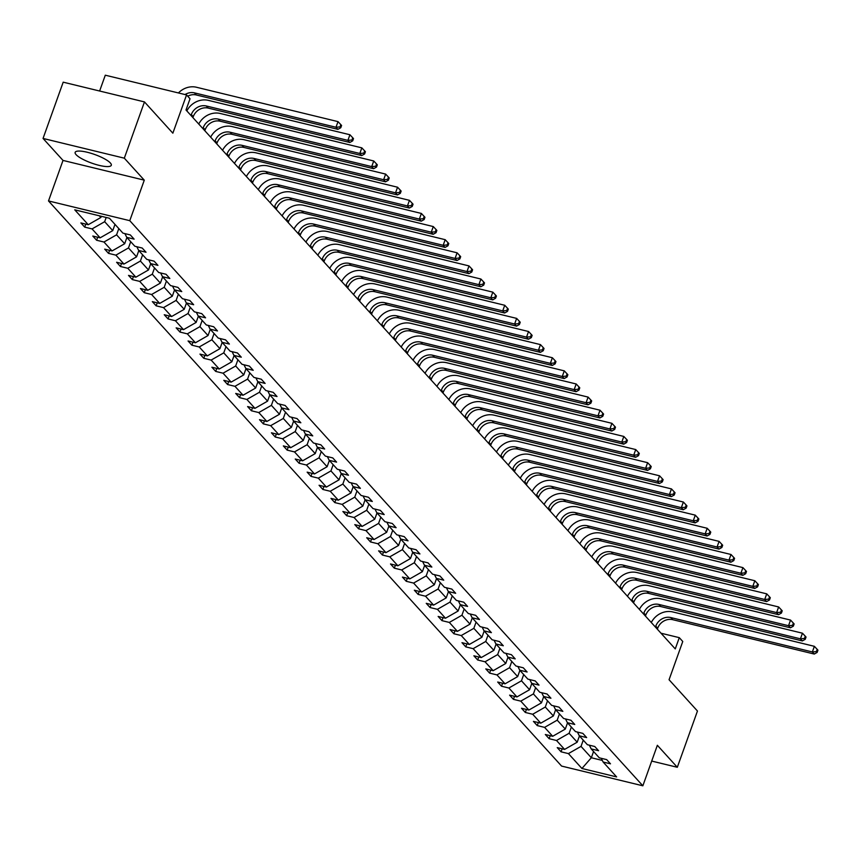 <?xml version="1.0" encoding="UTF-8"?>
<svg xmlns="http://www.w3.org/2000/svg" width="861" height="861" viewBox="0 0 861 861"><rect width="100%" height="100%" fill="white"/><g stroke="black" fill="none" stroke-linecap="round" stroke-linejoin="round"><path stroke-width="1.29" d="M110.359 162.977A19.2 4.563 -160.3 0 0 90.965 153.269A19.2 4.563 -160.3 0 0 75.155 152.343A19.2 4.563 -160.3 0 0 76.091 154.657A19.2 4.563 -160.3 0 0 95.485 164.365A19.2 4.563 -160.3 0 0 111.295 165.29A19.2 4.563 -160.3 0 0 110.359 162.977M43.05 138.438L63.014 160.426L144.282 180.164L124.318 158.176L43.05 138.438L63.197 82.172L144.465 101.91L172.857 133.186L186.557 94.925L105.29 75.198L99.628 91.018M124.318 158.176L144.465 101.91M651.712 761.07L677.316 767.28L697.464 711.025L669.062 679.738L682.762 641.488L679.286 637.657L661.022 633.222M48.507 200.936L561.587 766.075L642.855 785.802L129.774 220.674L48.507 200.936L63.014 160.426M583.252 740.159L581.024 746.39L591.335 757.745L581.928 768.486L568.411 753.601L561.06 751.814L562.136 748.801M593.563 751.502L591.335 757.745L602.313 760.414M581.024 746.39L568.411 753.601M571.349 727.039L569.11 733.271L577.204 742.193L564.601 749.404L557.239 747.617L561.06 751.814M564.601 749.404L556.507 740.492L549.146 738.695L550.222 735.681M559.435 713.92L557.207 720.162L565.3 729.073L552.687 736.284L545.325 734.498L549.146 738.695M552.687 736.284L544.593 727.373L537.242 725.586L538.319 722.573M547.531 700.8L545.293 707.042L553.386 715.954L540.783 723.165L533.422 721.378L537.242 725.586M540.783 723.165L532.69 714.253L525.328 712.467L526.405 709.453M535.617 687.691L533.389 693.923L541.483 702.834L528.869 710.045L521.508 708.259L525.328 712.467M528.869 710.045L520.776 701.134L513.425 699.347L514.501 696.334M523.714 674.572L521.475 680.803L529.569 689.715L516.966 696.926L509.604 695.139L513.425 699.347M516.966 696.926L508.873 688.014L501.511 686.228L502.587 683.214M511.8 661.452L509.572 667.684L517.665 676.606L505.052 683.817L497.69 682.03L501.511 686.228M505.052 683.817L496.958 674.906L489.608 673.119L490.684 670.095M499.897 648.333L497.658 654.575L505.751 663.487L493.149 670.697L485.787 668.911L489.608 673.119M493.149 670.697L485.055 661.786L477.694 660L478.77 656.986M487.983 635.214L485.755 641.456L493.848 650.367L481.234 657.578L473.873 655.791L477.694 660M481.234 657.578L473.141 648.667L465.79 646.88L466.866 643.867M476.079 622.105L473.841 628.336L481.934 637.248L469.331 644.458L461.97 642.672L465.79 646.88M469.331 644.458L461.238 635.547L453.876 633.761L454.952 630.747M464.165 608.985L461.937 615.217L470.031 624.128L457.417 631.35L450.055 629.552L453.876 633.761M457.417 631.35L449.324 622.428L441.962 620.641L443.049 617.628M452.262 595.866L450.023 602.097L458.117 611.019L445.514 618.23L438.152 616.444L441.962 620.641M445.514 618.23L437.42 609.319L430.059 607.532L431.135 604.508M440.348 582.746L438.12 588.989L446.213 597.9L433.6 605.111L426.238 603.324L430.059 607.532M433.6 605.111L425.506 596.199L418.145 594.413L419.232 591.399M428.444 569.627L426.206 575.869L434.299 584.78L421.686 591.991L414.335 590.205L418.145 594.413M421.686 591.991L413.603 583.08L406.241 581.293L407.318 578.28M416.53 556.518L414.302 562.75L422.396 571.661L409.782 578.872L402.421 577.085L406.241 581.293M409.782 578.872L401.689 569.96L394.327 568.174L395.414 565.16M404.627 543.399L402.388 549.63L410.482 558.541L397.868 565.763L390.517 563.966L394.327 568.174M397.868 565.763L389.785 556.841L382.424 555.054L383.5 552.041M392.713 530.279L390.485 536.511L398.578 545.433L385.965 552.644L378.603 550.857L382.424 555.054M385.965 552.644L377.871 543.732L370.51 541.946L371.597 538.921M380.81 517.16L378.571 523.402L386.664 532.313L374.051 539.524L366.7 537.738L370.51 541.946M374.051 539.524L365.968 530.613L358.606 528.826L359.683 525.813M368.895 504.04L366.668 510.282L374.75 519.194L362.147 526.405L354.786 524.618L358.606 528.826M362.147 526.405L354.054 517.493L346.692 515.707L347.779 512.693M356.992 490.931L354.754 497.163L362.847 506.074L350.233 513.285L342.882 511.499L346.692 515.707M350.233 513.285L342.151 504.374L334.789 502.587L335.865 499.574M345.078 477.812L342.85 484.043L350.933 492.955L338.33 500.176L330.968 498.39L334.789 502.587M338.33 500.176L330.237 491.254L322.875 489.468L323.962 486.454M333.175 464.692L330.936 470.924L339.03 479.846L326.416 487.057L319.065 485.27L322.875 489.468M326.416 487.057L318.322 478.146L310.972 476.359L312.048 473.335M321.261 451.573L319.033 457.815L327.115 466.727L314.513 473.937L307.151 472.151L310.972 476.359M314.513 473.937L306.419 465.026L299.058 463.24L300.145 460.226M309.357 438.453L307.119 444.696L315.212 453.607L302.598 460.818L295.248 459.031L299.058 463.24M302.598 460.818L294.505 451.907L287.154 450.12L288.231 447.107M297.443 425.345L295.215 431.576L303.298 440.488L290.695 447.698L283.334 445.912L287.154 450.12M290.695 447.698L282.602 438.787L275.24 437.001L276.327 433.987M285.529 412.225L283.301 418.457L291.395 427.368L278.781 434.59L271.43 432.803L275.24 437.001M278.781 434.59L270.688 425.668L263.337 423.881L264.413 420.868M273.626 399.106L271.387 405.348L279.481 414.259L266.878 421.47L259.516 419.684L263.337 423.881M266.878 421.47L258.784 412.559L251.423 410.772L252.51 407.748M261.712 385.986L259.484 392.229L267.577 401.14L254.964 408.351L247.613 406.564L251.423 410.772M254.964 408.351L246.87 399.439L239.519 397.653L240.596 394.639M249.808 372.867L247.57 379.109L255.663 388.02L243.06 395.231L235.699 393.445L239.519 397.653M243.06 395.231L234.967 386.32L227.605 384.533L228.682 381.52M237.894 359.758L235.666 365.99L243.76 374.901L231.146 382.112L223.795 380.325L227.605 384.533M231.146 382.112L223.053 373.2L215.702 371.414L216.778 368.4M225.991 346.639L223.752 352.87L231.846 361.781L219.243 369.003L211.881 367.216L215.702 371.414M219.243 369.003L211.149 360.081L203.788 358.294L204.864 355.281M214.077 333.519L211.849 339.761L219.942 348.673L207.329 355.884L199.967 354.097L203.788 358.294M207.329 355.884L199.235 346.972L191.885 345.186L192.961 342.161M202.174 320.4L199.935 326.642L208.028 335.553L195.425 342.764L188.064 340.978L191.885 345.186M195.425 342.764L187.332 333.853L179.971 332.066L181.047 329.053M190.259 307.28L188.032 313.522L196.125 322.434L183.511 329.645L176.15 327.858L179.971 332.066M183.511 329.645L175.418 320.733L168.067 318.947L169.143 315.933M178.356 294.171L176.118 300.403L184.211 309.314L171.608 316.525L164.247 314.739L168.067 318.947M171.608 316.525L163.515 307.614L156.153 305.827L157.229 302.814M166.442 281.052L164.214 287.283L172.308 296.195L159.694 303.416L152.332 301.63L156.153 305.827M159.694 303.416L151.601 294.494L144.25 292.708L145.326 289.694M154.539 267.932L152.3 274.175L160.394 283.086L147.791 290.297L140.429 288.51L144.25 292.708M147.791 290.297L139.697 281.386L132.336 279.599L133.412 276.575M142.625 254.813L140.397 261.055L148.49 269.967L135.877 277.177L128.515 275.391L132.336 279.599M135.877 277.177L127.783 268.266L120.432 266.479L121.509 263.466M130.721 241.693L128.483 247.936L136.576 256.847L123.973 264.058L116.612 262.271L120.432 266.479M123.973 264.058L115.88 255.147L108.518 253.36L109.595 250.347M118.807 228.585L116.579 234.816L124.673 243.728L112.059 250.938L104.698 249.152L108.518 253.36M112.059 250.938L103.966 242.027L96.604 240.241L97.691 237.227M106.183 217.467L104.665 221.697L112.759 230.619L100.145 237.83L92.794 236.043L96.604 240.241M100.145 237.83L92.062 228.908L84.701 227.121L85.777 224.108M99.306 215.788L100.855 217.499L88.242 224.71L80.88 222.924L84.701 227.121M88.242 224.71L74.735 209.826L109.433 218.253L122.94 233.137L130.302 234.924L134.122 239.132L126.761 237.345L134.854 246.257L142.216 248.043L146.026 252.241L138.675 250.454L146.768 259.365L154.119 261.163L157.94 265.36L150.578 263.574L158.672 272.485L166.033 274.272L169.843 278.48L162.492 276.693L170.586 285.604L177.936 287.391L181.757 291.599L174.396 289.813L182.489 298.724L189.85 300.511L193.66 304.719L186.31 302.932L194.403 311.843L201.754 313.63L205.575 317.827L198.213 316.041L206.306 324.952L213.668 326.739L217.478 330.947L210.127 329.16L218.22 338.072L225.571 339.858L229.392 344.066L222.03 342.28L230.124 351.191L237.485 352.978L241.295 357.186L233.944 355.399L242.038 364.311L249.389 366.097L253.209 370.305L245.848 368.508L253.941 377.43L261.303 379.217L265.123 383.414L257.762 381.627L265.855 390.539L273.206 392.325L277.027 396.534L269.665 394.747L277.759 403.658L285.12 405.445L288.941 409.653L281.579 407.866L289.673 416.778L297.023 418.564L300.844 422.773L293.483 420.986L301.576 429.897L308.938 431.684L312.758 435.892L305.397 434.095L313.49 443.017L320.841 444.803L324.662 449.001L317.3 447.214L325.393 456.126L332.755 457.912L336.576 462.12L329.214 460.334L337.308 469.245L344.658 471.032L348.479 475.24L341.117 473.453L349.211 482.364L356.572 484.151L360.393 488.359L353.032 486.573L361.125 495.484L368.486 497.271L372.296 501.468L364.935 499.681L373.028 508.603L380.39 510.39L384.21 514.587L376.849 512.801L384.942 521.712L392.304 523.499L396.114 527.707L388.763 525.92L396.846 534.832L404.207 536.618L408.028 540.826L400.666 539.04L408.76 547.951L416.121 549.738L419.931 553.946L412.58 552.159L420.663 561.071L428.025 562.857L431.845 567.055L424.484 565.268L432.577 574.19L439.939 575.977L443.749 580.174L436.398 578.388L444.48 587.299L451.842 589.085L455.663 593.294L448.301 591.507L456.395 600.418L463.756 602.205L467.566 606.413L460.215 604.626L468.309 613.538L475.659 615.324L479.48 619.533L472.119 617.746L480.212 626.657L487.574 628.444L491.383 632.641L484.033 630.855L492.126 639.777L499.477 641.563L503.298 645.761L495.936 643.974L504.029 652.886L511.391 654.672L515.201 658.88L507.85 657.094L515.943 666.005L523.294 667.792L527.115 672L519.753 670.213L527.847 679.125L535.208 680.911L539.018 685.119L531.668 683.333L539.761 692.244L547.112 694.031L550.932 698.228L543.571 696.441L551.664 705.363L559.026 707.15L562.836 711.347L555.485 709.561L563.578 718.472L570.929 720.259L574.75 724.467L567.388 722.68L575.482 731.592L582.843 733.378L586.653 737.586L579.302 735.8L587.396 744.711L594.747 746.498L598.567 750.706L591.206 748.919L599.299 757.831L606.661 759.617L610.481 763.815L603.12 762.028L616.627 776.913L581.928 768.486M186.557 94.925L190.033 98.757L186.008 110.004L675.261 648.914L679.286 637.657M589.344 745.185L591.206 748.919M579.442 735.951L577.204 742.193M569.11 733.271L556.507 740.492M577.44 732.065L579.302 735.8M567.528 722.831L565.3 729.073M557.207 720.162L544.593 727.373M565.526 718.946L567.388 722.68M555.625 709.712L553.386 715.954M545.293 707.042L532.69 714.253M553.623 705.837L555.485 709.561M543.711 696.603L541.483 702.834M533.389 693.923L520.776 701.134M541.709 692.718L543.571 696.441M531.807 683.483L529.569 689.715M521.475 680.803L508.873 688.014M529.806 679.598L531.668 683.333M519.893 670.364L517.665 676.606M509.572 667.684L496.958 674.906M517.891 666.479L519.753 670.213M507.99 657.244L505.751 663.487M497.658 654.575L485.055 661.786M505.988 653.359L507.85 657.094M496.076 644.136L493.848 650.367M485.755 641.456L473.141 648.667M494.074 640.25L495.936 643.974M484.173 631.016L481.934 637.248M473.841 628.336L461.238 635.547M482.171 627.131L484.033 630.855M472.258 617.897L470.031 624.128M461.937 615.217L449.324 622.428M470.257 614.011L472.119 617.746M460.355 604.777L458.117 611.019M450.023 602.097L437.42 609.319M458.353 600.892L460.215 604.626M448.441 591.658L446.213 597.9M438.12 588.989L425.506 596.199M446.439 587.772L448.301 591.507M436.538 578.549L434.299 584.78M426.206 575.869L413.603 583.08M434.525 574.664L436.398 578.388M424.624 565.429L422.396 571.661M414.302 562.75L401.689 569.96M422.622 561.544L424.484 565.268M412.72 552.31L410.482 558.541M402.388 549.63L389.785 556.841M410.708 548.425L412.58 552.159M400.806 539.19L398.578 545.433M390.485 536.511L377.871 543.732M398.804 535.305L400.666 539.04M388.903 526.071L386.664 532.313M378.571 523.402L365.968 530.613M386.89 522.186L388.763 525.92M376.989 512.962L374.75 519.194M366.668 510.282L354.054 517.493M374.987 509.077L376.849 512.801M365.075 499.843L362.847 506.074M354.754 497.163L342.151 504.374M363.073 495.958L364.935 499.681M353.171 486.723L350.933 492.955M342.85 484.043L330.237 491.254M351.17 482.838L353.032 486.573M341.257 473.604L339.03 479.846M330.936 470.924L318.322 478.146M339.256 469.719L341.117 473.453M329.354 460.484L327.115 466.727M319.033 457.815L306.419 465.026M327.352 456.61L329.214 460.334M317.44 447.376L315.212 453.607M307.119 444.696L294.505 451.907M315.438 443.49L317.3 447.214M305.537 434.256L303.298 440.488M295.215 431.576L282.602 438.787M303.535 430.371L305.397 434.095M293.623 421.137L291.395 427.368M283.301 418.457L270.688 425.668M291.621 417.251L293.483 420.986M281.719 408.017L279.481 414.259M271.387 405.348L258.784 412.559M279.717 404.132L281.579 407.866M269.805 394.898L267.577 401.14M259.484 392.229L246.87 399.439M267.803 391.023L269.665 394.747M257.902 381.789L255.663 388.02M247.57 379.109L234.967 386.32M255.9 377.904L257.762 381.627M245.988 368.669L243.76 374.901M235.666 365.99L223.053 373.2M243.986 364.784L245.848 368.508M234.084 355.55L231.846 361.781M223.752 352.87L211.149 360.081M232.083 351.665L233.944 355.399M222.17 342.43L219.942 348.673M211.849 339.761L199.235 346.972M220.168 338.545L222.03 342.28M210.267 329.311L208.028 335.553M199.935 326.642L187.332 333.853M208.265 325.436L210.127 329.16M198.353 316.202L196.125 322.434M188.032 313.522L175.418 320.733M196.351 312.317L198.213 316.041M186.45 303.083L184.211 309.314M176.118 300.403L163.515 307.614M184.448 299.197L186.31 302.932M174.535 289.963L172.308 296.195M164.214 287.283L151.601 294.494M172.534 286.078L174.396 289.813M162.632 276.844L160.394 283.086M152.3 274.175L139.697 281.386M160.63 272.959L162.492 276.693M150.718 263.724L148.49 269.967M140.397 261.055L127.783 268.266M148.716 259.85L150.578 263.574M138.815 250.616L136.576 256.847M128.483 247.936L115.88 255.147M136.813 246.73L138.675 250.454M126.901 237.496L124.673 243.728M116.579 234.816L103.966 242.027M124.899 233.611L126.761 237.345M114.997 224.377L112.759 230.619M104.665 221.697L92.062 228.908M144.282 180.164L129.774 220.674M677.316 767.28L657.352 745.292L642.855 785.802M101.286 216.272L100.855 217.499M601.258 758.304L603.12 762.028M185.029 94.559A12.302 10.913 137.8 0 1 194.435 92.87L335.994 127.256L338.007 121.627L196.448 87.252A18.458 16.37 -42.2 0 0 178.421 92.956M187.72 96.206A12.302 10.913 137.8 0 1 196.34 94.979L337.899 129.354L335.994 127.256L340.02 126.89L340.784 127.729L341.591 125.48L340.827 124.641L340.02 126.89M340.827 124.641L338.007 121.627M337.899 129.354L340.784 127.729M192.907 117.613L193.241 116.676A12.302 10.913 137.8 0 1 208.254 108.099L349.814 142.474L347.898 140.365L349.921 134.746L208.351 100.36A18.458 16.37 -42.2 0 0 186.837 110.929M191.002 115.503L191.325 114.578A12.302 10.913 137.8 0 1 206.339 105.989L347.898 140.365L351.934 140.009L352.698 140.849L353.505 138.599L352.741 137.76L351.934 140.009M352.741 137.76L349.921 134.746M349.814 142.474L352.698 140.849M204.81 130.721L205.144 129.796A12.302 10.913 137.8 0 1 220.158 121.207L361.717 155.593L359.812 153.484L361.824 147.855L220.265 113.48A18.458 16.37 -42.2 0 0 198.751 124.049M202.905 128.623L203.239 127.697A12.302 10.913 137.8 0 1 218.253 119.109L359.812 153.484L363.848 153.118L364.601 153.968L365.408 151.708L364.644 150.869L363.848 153.118M364.644 150.869L361.824 147.855M361.717 155.593L364.601 153.968M216.724 143.841L217.058 142.915A12.302 10.913 137.8 0 1 232.072 134.327L373.631 168.702L371.715 166.603L373.739 160.975L232.169 126.599A18.458 16.37 -42.2 0 0 210.654 137.168M214.819 141.742L215.142 140.817A12.302 10.913 137.8 0 1 230.156 132.228L371.715 166.603L375.751 166.238L376.515 167.077L377.322 164.828L376.558 163.988L375.751 166.238M376.558 163.988L373.739 160.975M373.631 168.702L376.515 167.077M228.628 156.96L228.961 156.035A12.302 10.913 137.8 0 1 243.975 147.446L385.534 181.822L383.629 179.723L385.642 174.094L244.083 139.719A18.458 16.37 -42.2 0 0 222.569 150.277M226.723 154.862L227.056 153.925A12.302 10.913 137.8 0 1 242.07 145.348L383.629 179.723L387.665 179.357L388.419 180.197L389.226 177.947L388.462 177.108L387.665 179.357M388.462 177.108L385.642 174.094M385.534 181.822L388.419 180.197M240.542 170.08L240.876 169.143A12.302 10.913 137.8 0 1 255.889 160.566L397.448 194.941L395.533 192.842L397.556 187.214L255.986 152.838A18.458 16.37 -42.2 0 0 234.483 163.396M238.637 167.97L238.971 167.045A12.302 10.913 137.8 0 1 253.973 158.456L395.533 192.842L399.569 192.477L400.333 193.316L401.14 191.067L400.376 190.227L399.569 192.477M400.376 190.227L397.556 187.214M397.448 194.941L400.333 193.316M252.445 183.199L252.779 182.263A12.302 10.913 137.8 0 1 267.793 173.685L409.352 208.061L407.447 205.951L409.459 200.333L267.9 165.947A18.458 16.37 -42.2 0 0 246.386 176.516M250.54 181.09L250.874 180.164A12.302 10.913 137.8 0 1 265.888 171.576L407.447 205.951L411.483 205.596L412.247 206.436L413.043 204.186L412.279 203.347L411.483 205.596M412.279 203.347L409.459 200.333M409.352 208.061L412.247 206.436M264.359 196.308L264.693 195.382A12.302 10.913 137.8 0 1 279.707 186.794L421.266 221.18L419.35 219.071L421.373 213.442L279.803 179.066A18.458 16.37 -42.2 0 0 258.3 189.635M262.454 194.209L262.788 193.284A12.302 10.913 137.8 0 1 277.791 184.695L419.35 219.071L423.386 218.705L424.15 219.555L424.957 217.295L424.193 216.455L423.386 218.705M424.193 216.455L421.373 213.442M421.266 221.18L424.15 219.555M276.263 209.427L276.596 208.502A12.302 10.913 137.8 0 1 291.61 199.913L433.169 234.289L431.264 232.19L433.277 226.561L291.718 192.186A18.458 16.37 -42.2 0 0 270.203 202.755M274.358 207.329L274.691 206.403A12.302 10.913 137.8 0 1 289.705 197.815L431.264 232.19L435.3 231.824L436.064 232.664L436.861 230.414L436.096 229.575L435.3 231.824M436.096 229.575L433.277 226.561M433.169 234.289L436.064 232.664M288.177 222.547L288.51 221.621A12.302 10.913 137.8 0 1 303.524 213.033L445.083 247.408L443.167 245.31L445.191 239.681L303.632 205.305A18.458 16.37 -42.2 0 0 282.117 215.863M286.272 220.448L286.605 219.512A12.302 10.913 137.8 0 1 301.608 210.934L443.167 245.31L447.203 244.944L447.968 245.783L448.775 243.534L448.011 242.694L447.203 244.944M448.011 242.694L445.191 239.681M445.083 247.408L447.968 245.783M300.08 235.666L300.414 234.73A12.302 10.913 137.8 0 1 315.427 226.152L456.987 260.528L455.082 258.429L457.094 252.8L315.535 218.425A18.458 16.37 -42.2 0 0 294.021 228.983M298.175 233.557L298.509 232.631A12.302 10.913 137.8 0 1 313.522 224.043L455.082 258.429L459.117 258.063L459.882 258.903L460.678 256.653L459.925 255.814L459.117 258.063M459.925 255.814L457.094 252.8M456.987 260.528L459.882 258.903M311.994 248.786L312.328 247.85A12.302 10.913 137.8 0 1 327.341 239.272L468.901 273.647L466.996 271.538L469.008 265.92L327.449 231.534A18.458 16.37 -42.2 0 0 305.935 242.102M310.089 246.676L310.423 245.751A12.302 10.913 137.8 0 1 325.426 237.162L466.996 271.538L471.021 271.183L471.785 272.022L472.592 269.773L471.828 268.933L471.021 271.183M471.828 268.933L469.008 265.92M468.901 273.647L471.785 272.022M323.908 261.895L324.231 260.969A12.302 10.913 137.8 0 1 339.245 252.381L480.804 286.767L478.899 284.657L480.912 279.029L339.352 244.653A18.458 16.37 -42.2 0 0 317.838 255.222M321.992 259.796L322.326 258.87A12.302 10.913 137.8 0 1 337.34 250.282L478.899 284.657L482.935 284.291L483.699 285.142L484.495 282.882L483.742 282.042L482.935 284.291M483.742 282.042L480.912 279.029M480.804 286.767L483.699 285.142M335.812 275.014L336.145 274.089A12.302 10.913 137.8 0 1 351.159 265.5L492.718 299.876L490.813 297.777L492.826 292.148L351.266 257.773A18.458 16.37 -42.2 0 0 329.752 268.341M333.907 272.915L334.24 271.99A12.302 10.913 137.8 0 1 349.243 263.401L490.813 297.777L494.838 297.411L495.602 298.25L496.41 296.001L495.645 295.162L494.838 297.411M495.645 295.162L492.826 292.148M492.718 299.876L495.602 298.25M347.726 288.134L348.048 287.208A12.302 10.913 137.8 0 1 363.062 278.62L504.621 312.995L502.716 310.896L504.729 305.268L363.17 270.892A18.458 16.37 -42.2 0 0 341.656 281.45M345.81 286.035L346.144 285.099A12.302 10.913 137.8 0 1 361.157 276.521L502.716 310.896L506.752 310.53L507.516 311.37L508.324 309.121L507.56 308.281L506.752 310.53M507.56 308.281L504.729 305.268M504.621 312.995L507.516 311.37M359.629 301.253L359.963 300.317A12.302 10.913 137.8 0 1 374.976 291.739L516.535 326.115L514.63 324.016L516.643 318.387L375.084 284.012A18.458 16.37 -42.2 0 0 353.57 294.57M357.724 299.144L358.058 298.218A12.302 10.913 137.8 0 1 373.061 289.63L514.63 324.016L518.656 323.65L519.42 324.489L520.227 322.24L519.463 321.401L518.656 323.65M519.463 321.401L516.643 318.387M516.535 326.115L519.42 324.489M371.543 314.373L371.877 313.436A12.302 10.913 137.8 0 1 386.88 304.848L528.439 339.234L526.534 337.125L528.546 331.507L386.987 297.12A18.458 16.37 -42.2 0 0 365.473 307.689M369.627 312.263L369.961 311.338A12.302 10.913 137.8 0 1 384.975 302.749L526.534 337.125L530.57 336.769L531.334 337.609L532.141 335.36L531.377 334.509L530.57 336.769M531.377 334.509L528.546 331.507M528.439 339.234L531.334 337.609M383.446 327.481L383.78 326.556A12.302 10.913 137.8 0 1 398.794 317.967L540.353 352.353L538.448 350.244L540.46 344.615L398.901 310.24A18.458 16.37 -42.2 0 0 377.387 320.809M381.541 325.383L381.875 324.457A12.302 10.913 137.8 0 1 396.878 315.869L538.448 350.244L542.473 349.878L543.237 350.728L544.044 348.468L543.28 347.629L542.473 349.878M543.28 347.629L540.46 344.615M540.353 352.353L543.237 350.728M395.36 340.601L395.694 339.675A12.302 10.913 137.8 0 1 410.697 331.087L552.256 365.462L550.351 363.364L552.364 357.735L410.805 323.359A18.458 16.37 -42.2 0 0 389.29 333.928M393.445 338.502L393.778 337.566A12.302 10.913 137.8 0 1 408.792 328.988L550.351 363.364L554.387 362.998L555.151 363.837L555.958 361.588L555.194 360.748L554.387 362.998M555.194 360.748L552.364 357.735M552.256 365.462L555.151 363.837M407.264 353.72L407.597 352.795A12.302 10.913 137.8 0 1 422.611 344.206L564.17 378.582L562.265 376.483L564.278 370.854L422.719 336.479A18.458 16.37 -42.2 0 0 401.204 347.037M405.359 351.622L405.692 350.685A12.302 10.913 137.8 0 1 420.706 342.108L562.265 376.483L566.29 376.117L567.055 376.957L567.862 374.707L567.098 373.868L566.29 376.117M567.098 373.868L564.278 370.854M564.17 378.582L567.055 376.957M419.178 366.84L419.511 365.903A12.302 10.913 137.8 0 1 434.514 357.326L576.084 391.701L574.169 389.602L576.181 383.974L434.622 349.598A18.458 16.37 -42.2 0 0 413.108 360.156M417.262 364.73L417.596 363.805A12.302 10.913 137.8 0 1 432.609 355.216L574.169 389.602L578.205 389.237L578.969 390.076L579.776 387.827L579.012 386.987L578.205 389.237M579.012 386.987L576.181 383.974M576.084 391.701L578.969 390.076M431.081 379.959L431.415 379.023A12.302 10.913 137.8 0 1 446.428 370.434L587.988 404.821L586.083 402.711L588.095 397.093L446.536 362.707A18.458 16.37 -42.2 0 0 425.022 373.276M429.176 377.85L429.51 376.924A12.302 10.913 137.8 0 1 444.524 368.336L586.083 402.711L590.108 402.356L590.872 403.196L591.679 400.946L590.915 400.096L590.108 402.356M590.915 400.096L588.095 397.093M587.988 404.821L590.872 403.196M442.995 393.068L443.329 392.142A12.302 10.913 137.8 0 1 458.332 383.554L599.902 417.94L597.986 415.831L599.999 410.202L458.439 375.826A18.458 16.37 -42.2 0 0 436.925 386.395M441.08 390.969L441.413 390.044A12.302 10.913 137.8 0 1 456.427 381.455L597.986 415.831L602.022 415.465L602.786 416.315L603.593 414.055L602.829 413.215L602.022 415.465M602.829 413.215L599.999 410.202M599.902 417.94L602.786 416.315M454.899 406.188L455.232 405.262A12.302 10.913 137.8 0 1 470.246 396.673L611.805 431.049L609.9 428.95L611.913 423.321L470.354 388.946A18.458 16.37 -42.2 0 0 448.839 399.515M452.994 404.089L453.327 403.152A12.302 10.913 137.8 0 1 468.341 394.575L609.9 428.95L613.925 428.584L614.689 429.424L615.497 427.174L614.732 426.335L613.925 428.584M614.732 426.335L611.913 423.321M611.805 431.049L614.689 429.424M466.813 419.307L467.146 418.381A12.302 10.913 137.8 0 1 482.149 409.793L623.719 444.168L621.803 442.07L623.816 436.441L482.257 402.065A18.458 16.37 -42.2 0 0 460.743 412.623M464.897 417.208L465.231 416.272A12.302 10.913 137.8 0 1 480.244 407.694L621.803 442.07L625.839 441.704L626.604 442.543L627.411 440.294L626.647 439.454L625.839 441.704M626.647 439.454L623.816 436.441M623.719 444.168L626.604 442.543M478.716 432.426L479.05 431.49A12.302 10.913 137.8 0 1 494.063 422.912L635.622 457.288L633.718 455.189L635.73 449.56L494.171 415.185A18.458 16.37 -42.2 0 0 472.657 425.743M476.811 430.317L477.145 429.391A12.302 10.913 137.8 0 1 492.158 420.803L633.718 455.189L637.743 454.823L638.507 455.663L639.314 453.413L638.55 452.574L637.743 454.823M638.55 452.574L635.73 449.56M635.622 457.288L638.507 455.663M490.63 445.546L490.964 444.61A12.302 10.913 137.8 0 1 505.967 436.021L647.537 470.407L645.621 468.298L647.633 462.68L506.074 428.294A18.458 16.37 -42.2 0 0 484.56 438.862M488.714 443.437L489.048 442.511A12.302 10.913 137.8 0 1 504.062 433.922L645.621 468.298L649.657 467.943L650.421 468.782L651.228 466.533L650.464 465.683L649.657 467.943M650.464 465.683L647.633 462.68M647.537 470.407L650.421 468.782M502.533 458.655L502.867 457.729A12.302 10.913 137.8 0 1 517.881 449.141L659.44 483.516L657.535 481.417L659.548 475.789L517.988 441.413A18.458 16.37 -42.2 0 0 496.474 451.982M500.628 456.556L500.962 455.63A12.302 10.913 137.8 0 1 515.976 447.042L657.535 481.417L661.56 481.051L662.324 481.891L663.131 479.642L662.367 478.802L661.56 481.051M662.367 478.802L659.548 475.789M659.44 483.516L662.324 481.891M514.447 471.774L514.781 470.849A12.302 10.913 137.8 0 1 529.795 462.26L671.354 496.636L669.438 494.537L671.462 488.908L529.892 454.533A18.458 16.37 -42.2 0 0 508.377 465.101M512.532 469.675L512.865 468.739A12.302 10.913 137.8 0 1 527.879 460.161L669.438 494.537L673.474 494.171L674.238 495.01L675.046 492.761L674.281 491.922L673.474 494.171M674.281 491.922L671.462 488.908M671.354 496.636L674.238 495.01M526.351 484.894L526.684 483.968A12.302 10.913 137.8 0 1 541.698 475.38L683.257 509.755L681.352 507.656L683.365 502.028L541.806 467.652A18.458 16.37 -42.2 0 0 520.292 478.21M524.446 482.795L524.779 481.859A12.302 10.913 137.8 0 1 539.793 473.281L681.352 507.656L685.388 507.29L686.142 508.13L686.949 505.881L686.185 505.041L685.388 507.29M686.185 505.041L683.365 502.028M683.257 509.755L686.142 508.13M538.265 498.013L538.599 497.077A12.302 10.913 137.8 0 1 553.612 488.499L695.171 522.875L693.256 520.776L695.279 515.147L553.709 480.772A18.458 16.37 -42.2 0 0 532.195 491.33M536.36 495.904L536.683 494.978A12.302 10.913 137.8 0 1 551.697 486.39L693.256 520.776L697.292 520.41L698.056 521.249L698.863 519L698.099 518.161L697.292 520.41M698.099 518.161L695.279 515.147M695.171 522.875L698.056 521.249M550.168 511.133L550.502 510.196A12.302 10.913 137.8 0 1 565.516 501.608L707.075 535.994L705.17 533.885L707.182 528.267L565.623 493.88A18.458 16.37 -42.2 0 0 544.109 504.449M548.263 509.023L548.597 508.098A12.302 10.913 137.8 0 1 563.611 499.509L705.17 533.885L709.206 533.529L709.959 534.369L710.766 532.12L710.002 531.269L709.206 533.529M710.002 531.269L707.182 528.267M707.075 535.994L709.959 534.369M562.082 524.241L562.416 523.316A12.302 10.913 137.8 0 1 577.43 514.727L718.989 549.103L717.073 547.004L719.096 541.375L577.527 507A18.458 16.37 -42.2 0 0 556.012 517.569M560.177 522.143L560.5 521.217A12.302 10.913 137.8 0 1 575.514 512.629L717.073 547.004L721.109 546.638L721.873 547.478L722.68 545.228L721.916 544.389L721.109 546.638M721.916 544.389L719.096 541.375M718.989 549.103L721.873 547.478M573.986 537.361L574.319 536.435A12.302 10.913 137.8 0 1 589.333 527.847L730.892 562.222L728.987 560.124L731 554.495L589.441 520.119A18.458 16.37 -42.2 0 0 567.926 530.688M572.081 535.262L572.414 534.326A12.302 10.913 137.8 0 1 587.428 525.748L728.987 560.124L733.023 559.758L733.787 560.597L734.584 558.348L733.82 557.508L733.023 559.758M733.82 557.508L731 554.495M730.892 562.222L733.787 560.597M585.9 550.48L586.233 549.555A12.302 10.913 137.8 0 1 601.247 540.966L742.806 575.342L740.89 573.243L742.914 567.614L601.344 533.239A18.458 16.37 -42.2 0 0 579.84 543.797M583.995 548.382L584.328 547.445A12.302 10.913 137.8 0 1 599.331 538.868L740.89 573.243L744.926 572.877L745.691 573.717L746.498 571.467L745.734 570.628L744.926 572.877M745.734 570.628L742.914 567.614M742.806 575.342L745.691 573.717M597.803 563.6L598.137 562.663A12.302 10.913 137.8 0 1 613.15 554.086L754.71 588.461L752.805 586.363L754.817 580.734L613.258 546.358A18.458 16.37 -42.2 0 0 591.744 556.916M595.898 561.49L596.232 560.565A12.302 10.913 137.8 0 1 611.245 551.976L752.805 586.363L756.841 585.997L757.605 586.836L758.401 584.587L757.637 583.747L756.841 585.997M757.637 583.747L754.817 580.734M754.71 588.461L757.605 586.836M609.717 576.719L610.051 575.783A12.302 10.913 137.8 0 1 625.064 567.195L766.624 601.581L764.708 599.471L766.731 593.853L625.172 559.467A18.458 16.37 -42.2 0 0 603.658 570.036M607.812 574.61L608.146 573.684A12.302 10.913 137.8 0 1 623.149 565.096L764.708 599.471L768.744 599.116L769.508 599.956L770.315 597.706L769.551 596.856L768.744 599.116M769.551 596.856L766.731 593.853M766.624 601.581L769.508 599.956M621.62 589.828L621.954 588.902A12.302 10.913 137.8 0 1 636.968 580.314L778.527 614.689L776.622 612.591L778.635 606.962L637.075 572.587A18.458 16.37 -42.2 0 0 615.561 583.155M619.716 587.729L620.049 586.804A12.302 10.913 137.8 0 1 635.063 578.215L776.622 612.591L780.658 612.225L781.422 613.064L782.218 610.815L781.465 609.975L780.658 612.225M781.465 609.975L778.635 606.962M778.527 614.689L781.422 613.064M633.535 602.948L633.868 602.022A12.302 10.913 137.8 0 1 648.882 593.433L790.441 627.809L788.536 625.71L790.549 620.081L648.99 585.706A18.458 16.37 -42.2 0 0 627.475 596.275M631.63 600.849L631.963 599.913A12.302 10.913 137.8 0 1 646.966 591.335L788.536 625.71L792.561 625.344L793.325 626.184L794.133 623.934L793.368 623.095L792.561 625.344M793.368 623.095L790.549 620.081M790.441 627.809L793.325 626.184M645.449 616.067L645.772 615.141A12.302 10.913 137.8 0 1 660.785 606.553L802.344 640.928L800.439 638.83L802.452 633.201L660.893 598.825A18.458 16.37 -42.2 0 0 639.379 609.384M643.533 613.968L643.867 613.032A12.302 10.913 137.8 0 1 658.88 604.444L800.439 638.83L804.475 638.464L805.239 639.303L806.036 637.054L805.283 636.214L804.475 638.464M805.283 636.214L802.452 633.201M802.344 640.928L805.239 639.303M657.352 629.187L657.686 628.25A12.302 10.913 137.8 0 1 672.699 619.672L814.258 654.048L812.353 651.949L814.366 646.32L672.807 611.945A18.458 16.37 -42.2 0 0 651.293 622.503M655.447 627.077L655.781 626.151A12.302 10.913 137.8 0 1 670.784 617.563L812.353 651.949L816.379 651.583L817.143 652.423L817.95 650.173L817.186 649.334L816.379 651.583M817.186 649.334L814.366 646.32M814.258 654.048L817.143 652.423M194.435 92.87L196.34 94.979M191.325 114.578L193.241 116.676M206.339 105.989L208.254 108.099M203.239 127.697L205.144 129.796M218.253 119.109L220.158 121.207M215.142 140.817L217.058 142.915M230.156 132.228L232.072 134.327M227.056 153.925L228.961 156.035M242.07 145.348L243.975 147.446M238.971 167.045L240.876 169.143M253.973 158.456L255.889 160.566M250.874 180.164L252.779 182.263M265.888 171.576L267.793 173.685M262.788 193.284L264.693 195.382M277.791 184.695L279.707 186.794M274.691 206.403L276.596 208.502M289.705 197.815L291.61 199.913M286.605 219.512L288.51 221.621M301.608 210.934L303.524 213.033M298.509 232.631L300.414 234.73M313.522 224.043L315.427 226.152M310.423 245.751L312.328 247.85M325.426 237.162L327.341 239.272M322.326 258.87L324.231 260.969M337.34 250.282L339.245 252.381M334.24 271.99L336.145 274.089M349.243 263.401L351.159 265.5M346.144 285.099L348.048 287.208M361.157 276.521L363.062 278.62M358.058 298.218L359.963 300.317M373.061 289.63L374.976 291.739M369.961 311.338L371.877 313.436M384.975 302.749L386.88 304.848M381.875 324.457L383.78 326.556M396.878 315.869L398.794 317.967M393.778 337.566L395.694 339.675M408.792 328.988L410.697 331.087M405.692 350.685L407.597 352.795M420.706 342.108L422.611 344.206M417.596 363.805L419.511 365.903M432.609 355.216L434.514 357.326M429.51 376.924L431.415 379.023M444.524 368.336L446.428 370.434M441.413 390.044L443.329 392.142M456.427 381.455L458.332 383.554M453.327 403.152L455.232 405.262M468.341 394.575L470.246 396.673M465.231 416.272L467.146 418.381M480.244 407.694L482.149 409.793M477.145 429.391L479.05 431.49M492.158 420.803L494.063 422.912M489.048 442.511L490.964 444.61M504.062 433.922L505.967 436.021M500.962 455.63L502.867 457.729M515.976 447.042L517.881 449.141M512.865 468.739L514.781 470.849M527.879 460.161L529.795 462.26M524.779 481.859L526.684 483.968M539.793 473.281L541.698 475.38M536.683 494.978L538.599 497.077M551.697 486.39L553.612 488.499M548.597 508.098L550.502 510.196M563.611 499.509L565.516 501.608M560.5 521.217L562.416 523.316M575.514 512.629L577.43 514.727M572.414 534.326L574.319 536.435M587.428 525.748L589.333 527.847M584.328 547.445L586.233 549.555M599.331 538.868L601.247 540.966M596.232 560.565L598.137 562.663M611.245 551.976L613.15 554.086M608.146 573.684L610.051 575.783M623.149 565.096L625.064 567.195M620.049 586.804L621.954 588.902M635.063 578.215L636.968 580.314M631.963 599.913L633.868 602.022M646.966 591.335L648.882 593.433M643.867 613.032L645.772 615.141M658.88 604.444L660.785 606.553M655.781 626.151L657.686 628.25M670.784 617.563L672.699 619.672"/></g></svg>
